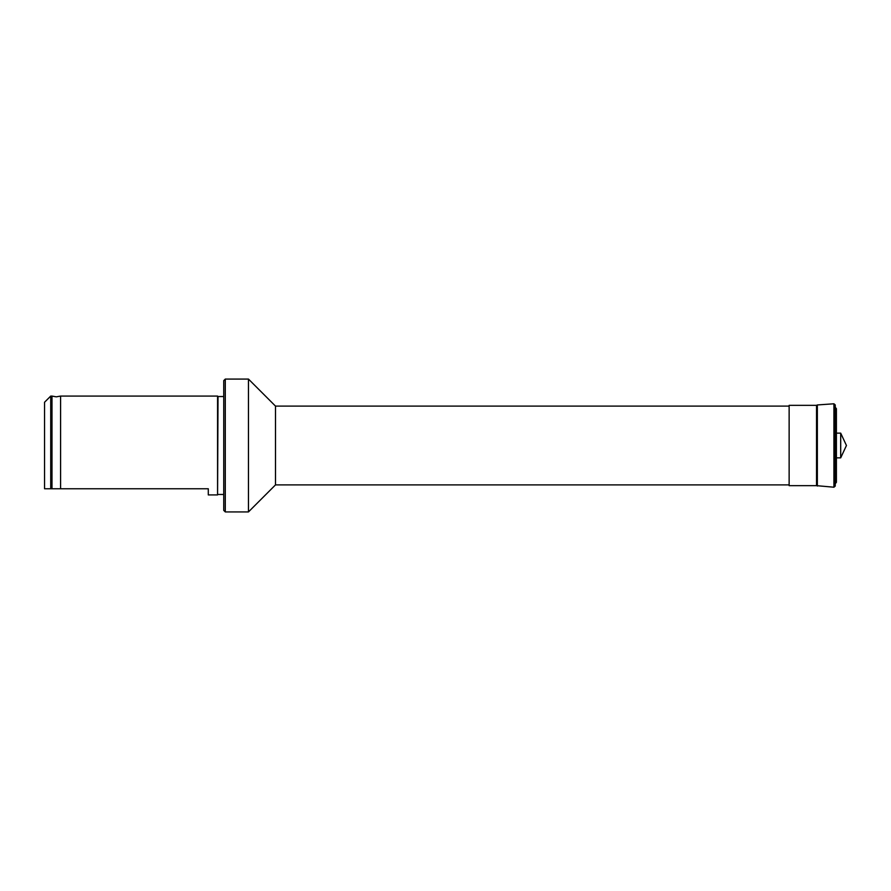 <?xml version="1.0" encoding="UTF-8"?>
<svg xmlns="http://www.w3.org/2000/svg" width="891" height="891" viewBox="0 0 891 891"><rect width="100%" height="100%" fill="white"/><g stroke="black" fill="none" stroke-linecap="round" stroke-linejoin="round"><path stroke-width="1.34" d="M60.588 445.5L60.588 488.758L208.294 488.758L208.294 494.928L217.571 494.928L217.571 396.072L60.588 396.072L60.588 445.5M50.731 396.072L50.731 488.758L44.55 488.758L44.55 402.242L50.731 396.072L51.99 396.072L51.99 488.758L60.588 488.758M223.741 396.528L218.028 396.528L217.571 494.928M225.289 511.924L225.289 379.076L223.741 380.624L223.741 510.376L225.289 511.924L248.466 511.924L248.466 379.076L275.497 406.107L275.497 484.893L248.466 511.924M816.535 485.662L816.535 405.338L789.136 405.338L789.136 485.662L816.535 485.662L833.931 487.21L835.246 486.063L835.246 404.937L835.246 486.063M840.692 457.863L846.45 445.5L840.692 433.137L840.692 457.863L836.404 457.863L836.404 482.321L835.424 483.523M50.731 488.758L51.99 488.758M816.535 405.338L817.348 404.948L817.348 486.052M817.348 404.948L833.931 403.79L833.931 487.21M835.424 407.477L836.404 408.679L836.404 469.39M60.588 396.072L56.289 396.84L51.99 396.072M218.028 494.472L223.741 494.472M275.497 484.893L789.136 484.893M836.404 433.137L840.692 433.137M833.931 403.79L835.246 404.937M275.497 406.107L789.136 406.107M225.289 379.076L248.466 379.076"/></g></svg>
